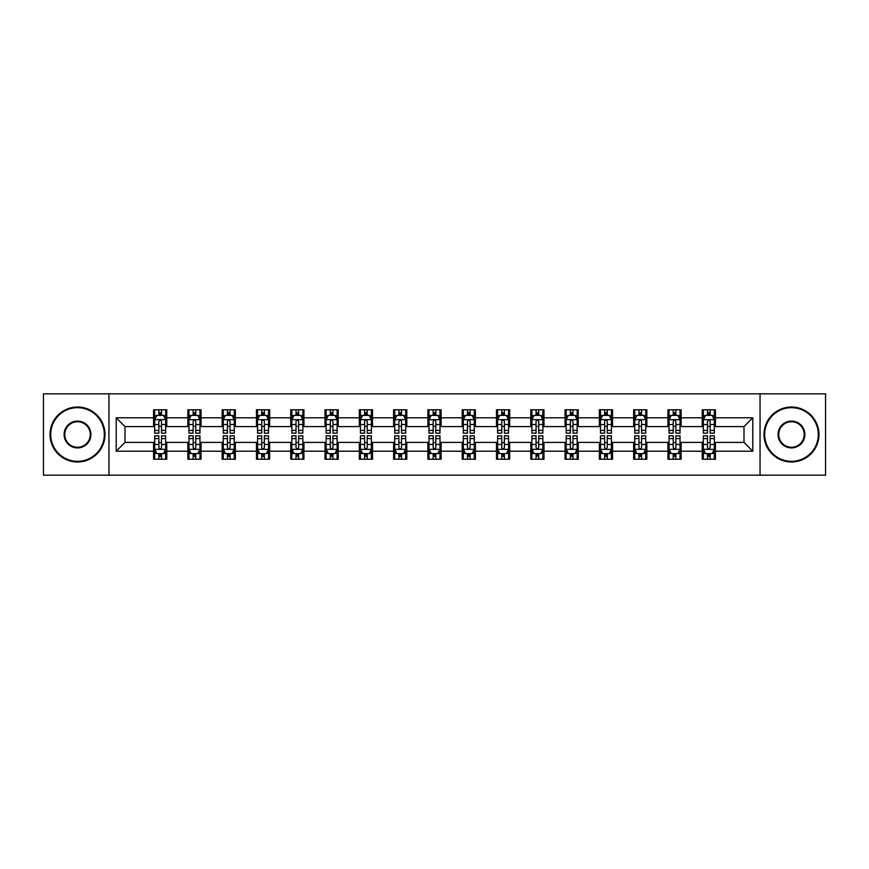 <?xml version="1.0" encoding="UTF-8"?>
<svg xmlns="http://www.w3.org/2000/svg" width="869" height="869" viewBox="0 0 869 869"><rect width="100%" height="100%" fill="white"/><g stroke="black" fill="none" stroke-linecap="round" stroke-linejoin="round"><path stroke-width="1.3" d="M760.049 475.169L825.55 475.169L825.55 393.831L760.049 393.831L760.049 475.169L108.951 475.169L108.951 393.831L43.45 393.831L43.45 475.169L108.951 475.169M760.049 393.831L108.951 393.831M715.426 417.793L715.426 409.766L702.239 409.766L702.239 417.793L681.133 417.793L681.133 409.766L667.946 409.766L667.946 417.793L646.84 417.793L646.84 409.766L633.653 409.766L633.653 417.793L612.547 417.793L612.547 409.766L599.36 409.766L599.36 417.793L578.254 417.793L578.254 409.766L565.067 409.766L565.067 417.793L543.972 417.793L543.972 409.766L530.774 409.766L530.774 417.793L509.679 417.793L509.679 409.766L496.492 409.766L496.492 417.793L475.386 417.793L475.386 409.766L462.199 409.766L462.199 417.793L441.094 417.793L441.094 409.766L427.906 409.766L427.906 417.793L406.801 417.793L406.801 409.766L393.614 409.766L393.614 417.793L372.508 417.793L372.508 409.766L359.321 409.766L359.321 417.793L338.226 417.793L338.226 409.766L325.028 409.766L325.028 417.793L303.933 417.793L303.933 409.766L290.746 409.766L290.746 417.793L269.64 417.793L269.64 409.766L256.453 409.766L256.453 417.793L235.347 417.793L235.347 409.766L222.16 409.766L222.16 417.793L201.054 417.793L201.054 409.766L187.867 409.766L187.867 417.793L166.761 417.793L166.761 409.766L153.574 409.766L153.574 417.793L116.207 417.793L116.207 451.207L125.006 442.408L153.574 442.408L153.574 459.234L166.761 459.234L166.761 442.408L187.867 442.408L187.867 459.234L201.054 459.234L201.054 442.408L222.16 442.408L222.16 459.234L235.347 459.234L235.347 442.408L256.453 442.408L256.453 459.234L269.64 459.234L269.64 442.408L290.746 442.408L290.746 459.234L303.933 459.234L303.933 442.408L325.028 442.408L325.028 459.234L338.226 459.234L338.226 442.408L359.321 442.408L359.321 459.234L372.508 459.234L372.508 442.408L393.614 442.408L393.614 459.234L406.801 459.234L406.801 442.408L427.906 442.408L427.906 459.234L441.094 459.234L441.094 442.408L462.199 442.408L462.199 459.234L475.386 459.234L475.386 442.408L496.492 442.408L496.492 459.234L509.679 459.234L509.679 442.408L530.774 442.408L530.774 459.234L543.972 459.234L543.972 442.408L565.067 442.408L565.067 459.234L578.254 459.234L578.254 442.408L599.36 442.408L599.36 459.234L612.547 459.234L612.547 442.408L633.653 442.408L633.653 459.234L646.84 459.234L646.84 442.408L667.946 442.408L667.946 459.234L681.133 459.234L681.133 442.408L702.239 442.408L702.239 459.234L715.426 459.234L715.426 442.408L743.994 442.408L743.994 426.592L715.426 426.592L715.426 417.793L752.793 417.793L752.793 451.207L715.426 451.207M702.239 451.207L681.133 451.207M667.946 451.207L646.84 451.207M633.653 451.207L612.547 451.207M599.36 451.207L578.254 451.207M565.067 451.207L543.972 451.207M530.774 451.207L509.679 451.207M496.492 451.207L475.386 451.207M462.199 451.207L441.094 451.207M427.906 451.207L406.801 451.207M393.614 451.207L372.508 451.207M359.321 451.207L338.226 451.207M325.028 451.207L303.933 451.207M290.746 451.207L269.64 451.207M256.453 451.207L235.347 451.207M222.16 451.207L201.054 451.207M187.867 451.207L166.761 451.207M153.574 451.207L116.207 451.207M702.239 417.793L702.239 426.592L681.133 426.592L681.133 417.793M667.946 417.793L667.946 426.592L646.84 426.592L646.84 417.793M633.653 417.793L633.653 426.592L612.547 426.592L612.547 417.793M599.36 417.793L599.36 426.592L578.254 426.592L578.254 417.793M565.067 417.793L565.067 426.592L543.972 426.592L543.972 417.793M530.774 417.793L530.774 426.592L509.679 426.592L509.679 417.793M496.492 417.793L496.492 426.592L475.386 426.592L475.386 417.793M462.199 417.793L462.199 426.592L441.094 426.592L441.094 417.793M427.906 417.793L427.906 426.592L406.801 426.592L406.801 417.793M393.614 417.793L393.614 426.592L372.508 426.592L372.508 417.793M359.321 417.793L359.321 426.592L338.226 426.592L338.226 417.793M325.028 417.793L325.028 426.592L303.933 426.592L303.933 417.793M290.746 417.793L290.746 426.592L269.64 426.592L269.64 417.793M256.453 417.793L256.453 426.592L235.347 426.592L235.347 417.793M222.16 417.793L222.16 426.592L201.054 426.592L201.054 417.793M187.867 417.793L187.867 426.592L166.761 426.592L166.761 417.793M153.574 417.793L153.574 426.592L125.006 426.592L116.207 417.793M125.006 426.592L125.006 442.408M752.793 451.207L743.994 442.408M743.994 426.592L752.793 417.793M153.574 415.263L154.671 415.263M158.853 415.263L161.493 415.263M165.664 415.263L166.761 415.263M153.574 426.364L154.671 426.364M158.853 426.364L161.493 426.364M165.664 426.364L166.761 426.364M153.574 442.636L154.671 442.636M158.853 442.636L161.493 442.636M165.664 442.636L166.761 442.636M153.574 453.737L154.671 453.737M158.853 453.737L161.493 453.737M165.664 453.737L166.761 453.737M187.867 442.636L188.964 442.636M193.146 442.636L195.786 442.636M199.957 442.636L201.054 442.636M187.867 453.737L188.964 453.737M193.146 453.737L195.786 453.737M199.957 453.737L201.054 453.737M187.867 415.263L188.964 415.263M193.146 415.263L195.786 415.263M199.957 415.263L201.054 415.263M187.867 426.364L188.964 426.364M193.146 426.364L195.786 426.364M199.957 426.364L201.054 426.364M222.16 442.636L223.257 442.636M227.439 442.636L230.068 442.636M234.25 442.636L235.347 442.636M222.16 453.737L223.257 453.737M227.439 453.737L230.068 453.737M234.25 453.737L235.347 453.737M222.16 415.263L223.257 415.263M227.439 415.263L230.068 415.263M234.25 415.263L235.347 415.263M222.16 426.364L223.257 426.364M227.439 426.364L230.068 426.364M234.25 426.364L235.347 426.364M256.453 442.636L257.55 442.636M261.721 442.636L264.361 442.636M268.543 442.636L269.64 442.636M256.453 453.737L257.55 453.737M261.721 453.737L264.361 453.737M268.543 453.737L269.64 453.737M256.453 415.263L257.55 415.263M261.721 415.263L264.361 415.263M268.543 415.263L269.64 415.263M256.453 426.364L257.55 426.364M261.721 426.364L264.361 426.364M268.543 426.364L269.64 426.364M290.746 442.636L291.843 442.636M296.014 442.636L298.654 442.636M302.836 442.636L303.933 442.636M290.746 453.737L291.843 453.737M296.014 453.737L298.654 453.737M302.836 453.737L303.933 453.737M290.746 415.263L291.843 415.263M296.014 415.263L298.654 415.263M302.836 415.263L303.933 415.263M290.746 426.364L291.843 426.364M296.014 426.364L298.654 426.364M302.836 426.364L303.933 426.364M325.028 442.636L326.136 442.636M330.307 442.636L332.946 442.636M337.118 442.636L338.226 442.636M325.028 453.737L326.136 453.737M330.307 453.737L332.946 453.737M337.118 453.737L338.226 453.737M325.028 415.263L326.136 415.263M330.307 415.263L332.946 415.263M337.118 415.263L338.226 415.263M325.028 426.364L326.136 426.364M330.307 426.364L332.946 426.364M337.118 426.364L338.226 426.364M359.321 442.636L360.418 442.636M364.6 442.636L367.239 442.636M371.411 442.636L372.508 442.636M359.321 453.737L360.418 453.737M364.6 453.737L367.239 453.737M371.411 453.737L372.508 453.737M359.321 415.263L360.418 415.263M364.6 415.263L367.239 415.263M371.411 415.263L372.508 415.263M359.321 426.364L360.418 426.364M364.6 426.364L367.239 426.364M371.411 426.364L372.508 426.364M393.614 442.636L394.711 442.636M398.893 442.636L401.532 442.636M405.704 442.636L406.801 442.636M393.614 453.737L394.711 453.737M398.893 453.737L401.532 453.737M405.704 453.737L406.801 453.737M393.614 415.263L394.711 415.263M398.893 415.263L401.532 415.263M405.704 415.263L406.801 415.263M393.614 426.364L394.711 426.364M398.893 426.364L401.532 426.364M405.704 426.364L406.801 426.364M427.906 442.636L429.004 442.636M433.186 442.636L435.814 442.636M439.996 442.636L441.094 442.636M427.906 453.737L429.004 453.737M433.186 453.737L435.814 453.737M439.996 453.737L441.094 453.737M427.906 415.263L429.004 415.263M433.186 415.263L435.814 415.263M439.996 415.263L441.094 415.263M427.906 426.364L429.004 426.364M433.186 426.364L435.814 426.364M439.996 426.364L441.094 426.364M462.199 442.636L463.296 442.636M467.468 442.636L470.107 442.636M474.289 442.636L475.386 442.636M462.199 453.737L463.296 453.737M467.468 453.737L470.107 453.737M474.289 453.737L475.386 453.737M462.199 415.263L463.296 415.263M467.468 415.263L470.107 415.263M474.289 415.263L475.386 415.263M462.199 426.364L463.296 426.364M467.468 426.364L470.107 426.364M474.289 426.364L475.386 426.364M496.492 442.636L497.589 442.636M501.761 442.636L504.4 442.636M508.582 442.636L509.679 442.636M496.492 453.737L497.589 453.737M501.761 453.737L504.4 453.737M508.582 453.737L509.679 453.737M496.492 415.263L497.589 415.263M501.761 415.263L504.4 415.263M508.582 415.263L509.679 415.263M496.492 426.364L497.589 426.364M501.761 426.364L504.4 426.364M508.582 426.364L509.679 426.364M530.774 442.636L531.882 442.636M536.054 442.636L538.693 442.636M542.864 442.636L543.972 442.636M530.774 453.737L531.882 453.737M536.054 453.737L538.693 453.737M542.864 453.737L543.972 453.737M530.774 415.263L531.882 415.263M536.054 415.263L538.693 415.263M542.864 415.263L543.972 415.263M530.774 426.364L531.882 426.364M536.054 426.364L538.693 426.364M542.864 426.364L543.972 426.364M565.067 442.636L566.164 442.636M570.346 442.636L572.986 442.636M577.157 442.636L578.254 442.636M565.067 453.737L566.164 453.737M570.346 453.737L572.986 453.737M577.157 453.737L578.254 453.737M565.067 415.263L566.164 415.263M570.346 415.263L572.986 415.263M577.157 415.263L578.254 415.263M565.067 426.364L566.164 426.364M570.346 426.364L572.986 426.364M577.157 426.364L578.254 426.364M599.36 442.636L600.457 442.636M604.639 442.636L607.279 442.636M611.45 442.636L612.547 442.636M599.36 453.737L600.457 453.737M604.639 453.737L607.279 453.737M611.45 453.737L612.547 453.737M599.36 415.263L600.457 415.263M604.639 415.263L607.279 415.263M611.45 415.263L612.547 415.263M599.36 426.364L600.457 426.364M604.639 426.364L607.279 426.364M611.45 426.364L612.547 426.364M633.653 442.636L634.75 442.636M638.932 442.636L641.561 442.636M645.743 442.636L646.84 442.636M633.653 453.737L634.75 453.737M638.932 453.737L641.561 453.737M645.743 453.737L646.84 453.737M633.653 415.263L634.75 415.263M638.932 415.263L641.561 415.263M645.743 415.263L646.84 415.263M633.653 426.364L634.75 426.364M638.932 426.364L641.561 426.364M645.743 426.364L646.84 426.364M667.946 442.636L669.043 442.636M673.214 442.636L675.854 442.636M680.036 442.636L681.133 442.636M667.946 453.737L669.043 453.737M673.214 453.737L675.854 453.737M680.036 453.737L681.133 453.737M667.946 415.263L669.043 415.263M673.214 415.263L675.854 415.263M680.036 415.263L681.133 415.263M667.946 426.364L669.043 426.364M673.214 426.364L675.854 426.364M680.036 426.364L681.133 426.364M702.239 442.636L703.336 442.636M707.507 442.636L710.147 442.636M714.329 442.636L715.426 442.636M702.239 453.737L703.336 453.737M707.507 453.737L710.147 453.737M714.329 453.737L715.426 453.737M702.239 415.263L703.336 415.263M707.507 415.263L710.147 415.263M714.329 415.263L715.426 415.263M702.239 426.364L703.336 426.364M707.507 426.364L710.147 426.364M714.329 426.364L715.426 426.364M161.493 412.634L158.853 412.634M165.664 430.427L161.493 430.427L161.493 433.186L165.664 433.186L165.664 419.77L163.47 415.371L156.876 415.371L154.671 419.77L154.671 433.186L158.853 433.186L158.853 430.427L154.671 430.427M154.671 419.77L154.671 409.766M165.664 419.77L165.664 409.766M158.853 415.371L158.853 409.766M161.493 409.766L161.493 415.371M161.493 430.427L161.493 421.422C160.613 419.727 159.733 419.727 158.853 421.422L158.853 430.427M158.853 456.366L161.493 456.366M154.671 438.573L158.853 438.573L158.853 435.814L154.671 435.814L154.671 449.23L156.876 453.629L163.47 453.629L165.664 449.23L165.664 435.814L161.493 435.814L161.493 438.573L165.664 438.573M165.664 449.23L165.664 459.234M154.671 449.23L154.671 459.234M161.493 453.629L161.493 459.234M158.853 459.234L158.853 453.629M158.853 438.573L158.853 447.578C159.733 449.273 160.613 449.273 161.493 447.578L161.493 438.573M77.526 407.68A26.82 26.82 0 0 0 50.706 434.5A26.82 26.82 0 0 0 77.526 461.32A26.82 26.82 0 0 0 104.334 434.5A26.82 26.82 0 0 0 77.526 407.68M77.526 461.982A27.482 27.482 0 0 1 50.044 434.5A27.482 27.482 0 0 1 77.526 407.018A27.482 27.482 0 0 1 104.997 434.5A27.482 27.482 0 0 1 77.526 461.982M77.526 421.096A13.404 13.404 0 0 1 90.93 434.5A13.404 13.404 0 0 1 77.526 447.904A13.404 13.404 0 0 1 64.11 434.5A13.404 13.404 0 0 1 77.526 421.096M77.526 447.253A12.753 12.753 0 0 0 90.267 434.5A12.753 12.753 0 0 0 77.526 421.747A12.753 12.753 0 0 0 64.773 434.5A12.753 12.753 0 0 0 77.526 447.253M791.474 407.68A26.82 26.82 0 0 0 764.666 434.5A26.82 26.82 0 0 0 791.474 461.32A26.82 26.82 0 0 0 818.294 434.5A26.82 26.82 0 0 0 791.474 407.68M791.474 461.982A27.482 27.482 0 0 1 764.003 434.5A27.482 27.482 0 0 1 791.474 407.018A27.482 27.482 0 0 1 818.956 434.5A27.482 27.482 0 0 1 791.474 461.982M791.474 421.096A13.404 13.404 0 0 1 804.89 434.5A13.404 13.404 0 0 1 791.474 447.904A13.404 13.404 0 0 1 778.07 434.5A13.404 13.404 0 0 1 791.474 421.096M791.474 447.253A12.753 12.753 0 0 0 804.227 434.5A12.753 12.753 0 0 0 791.474 421.747A12.753 12.753 0 0 0 778.733 434.5A12.753 12.753 0 0 0 791.474 447.253M195.786 412.634L193.146 412.634M199.957 430.427L195.786 430.427L195.786 433.186L199.957 433.186L199.957 419.77L197.763 415.371L191.169 415.371L188.964 419.77L188.964 433.186L193.146 433.186L193.146 430.427L188.964 430.427M188.964 419.77L188.964 409.766M199.957 419.77L199.957 409.766M193.146 415.371L193.146 409.766M195.786 409.766L195.786 415.371M195.786 430.427L195.786 421.422C194.906 419.727 194.026 419.727 193.146 421.422L193.146 430.427M230.068 412.634L227.439 412.634M234.25 430.427L230.068 430.427L230.068 433.186L234.25 433.186L234.25 419.77L232.056 415.371L225.451 415.371L223.257 419.77L223.257 433.186L227.439 433.186L227.439 430.427L223.257 430.427M223.257 419.77L223.257 409.766M234.25 419.77L234.25 409.766M227.439 415.371L227.439 409.766M230.068 409.766L230.068 415.371M230.068 430.427L230.068 421.422C229.199 419.727 228.319 419.727 227.439 421.422L227.439 430.427M193.146 456.366L195.786 456.366M188.964 438.573L193.146 438.573L193.146 435.814L188.964 435.814L188.964 449.23L191.169 453.629L197.763 453.629L199.957 449.23L199.957 435.814L195.786 435.814L195.786 438.573L199.957 438.573M199.957 449.23L199.957 459.234M188.964 449.23L188.964 459.234M195.786 453.629L195.786 459.234M193.146 459.234L193.146 453.629M193.146 438.573L193.146 447.578C194.026 449.273 194.906 449.273 195.786 447.578L195.786 438.573M227.439 456.366L230.068 456.366M223.257 438.573L227.439 438.573L227.439 435.814L223.257 435.814L223.257 449.23L225.451 453.629L232.056 453.629L234.25 449.23L234.25 435.814L230.068 435.814L230.068 438.573L234.25 438.573M234.25 449.23L234.25 459.234M223.257 449.23L223.257 459.234M230.068 453.629L230.068 459.234M227.439 459.234L227.439 453.629M227.439 438.573L227.439 447.578C228.308 449.273 229.188 449.273 230.068 447.578L230.068 438.573M264.361 412.634L261.721 412.634M268.543 430.427L264.361 430.427L264.361 433.186L268.543 433.186L268.543 419.77L266.338 415.371L259.744 415.371L257.55 419.77L257.55 433.186L261.721 433.186L261.721 430.427L257.55 430.427M257.55 419.77L257.55 409.766M268.543 419.77L268.543 409.766M261.721 415.371L261.721 409.766M264.361 409.766L264.361 415.371M264.361 430.427L264.361 421.422C263.481 419.727 262.601 419.727 261.721 421.422L261.721 430.427M298.654 412.634L296.014 412.634M302.836 430.427L298.654 430.427L298.654 433.186L302.836 433.186L302.836 419.77L300.631 415.371L294.037 415.371L291.843 419.77L291.843 433.186L296.014 433.186L296.014 430.427L291.843 430.427M291.843 419.77L291.843 409.766M302.836 419.77L302.836 409.766M296.014 415.371L296.014 409.766M298.654 409.766L298.654 415.371M298.654 430.427L298.654 421.422C297.774 419.727 296.894 419.727 296.014 421.422L296.014 430.427M332.946 412.634L330.307 412.634M337.118 430.427L332.946 430.427L332.946 433.186L337.118 433.186L337.118 419.77L334.923 415.371L328.33 415.371L326.136 419.77L326.136 433.186L330.307 433.186L330.307 430.427L326.136 430.427M326.136 419.77L326.136 409.766M337.118 419.77L337.118 409.766M330.307 415.371L330.307 409.766M332.946 409.766L332.946 415.371M332.946 430.427L332.946 421.422C332.067 419.727 331.187 419.727 330.307 421.422L330.307 430.427M261.721 456.366L264.361 456.366M257.55 438.573L261.721 438.573L261.721 435.814L257.55 435.814L257.55 449.23L259.744 453.629L266.338 453.629L268.543 449.23L268.543 435.814L264.361 435.814L264.361 438.573L268.543 438.573M268.543 449.23L268.543 459.234M257.55 449.23L257.55 459.234M264.361 453.629L264.361 459.234M261.721 459.234L261.721 453.629M261.721 438.573L261.721 447.578C262.601 449.273 263.481 449.273 264.361 447.578L264.361 438.573M296.014 456.366L298.654 456.366M291.843 438.573L296.014 438.573L296.014 435.814L291.843 435.814L291.843 449.23L294.037 453.629L300.631 453.629L302.836 449.23L302.836 435.814L298.654 435.814L298.654 438.573L302.836 438.573M302.836 449.23L302.836 459.234M291.843 449.23L291.843 459.234M298.654 453.629L298.654 459.234M296.014 459.234L296.014 453.629M296.014 438.573L296.014 447.578C296.894 449.273 297.774 449.273 298.654 447.578L298.654 438.573M330.307 456.366L332.946 456.366M326.136 438.573L330.307 438.573L330.307 435.814L326.136 435.814L326.136 449.23L328.33 453.629L334.923 453.629L337.118 449.23L337.118 435.814L332.946 435.814L332.946 438.573L337.118 438.573M337.118 449.23L337.118 459.234M326.136 449.23L326.136 459.234M332.946 453.629L332.946 459.234M330.307 459.234L330.307 453.629M330.307 438.573L330.307 447.578C331.187 449.273 332.067 449.273 332.946 447.578L332.946 438.573M367.239 412.634L364.6 412.634M371.411 430.427L367.239 430.427L367.239 433.186L371.411 433.186L371.411 419.77L369.216 415.371L362.623 415.371L360.418 419.77L360.418 433.186L364.6 433.186L364.6 430.427L360.418 430.427M360.418 419.77L360.418 409.766M371.411 419.77L371.411 409.766M364.6 415.371L364.6 409.766M367.239 409.766L367.239 415.371M367.239 430.427L367.239 421.422C366.36 419.727 365.48 419.727 364.6 421.422L364.6 430.427M364.6 456.366L367.239 456.366M360.418 438.573L364.6 438.573L364.6 435.814L360.418 435.814L360.418 449.23L362.623 453.629L369.216 453.629L371.411 449.23L371.411 435.814L367.239 435.814L367.239 438.573L371.411 438.573M371.411 449.23L371.411 459.234M360.418 449.23L360.418 459.234M367.239 453.629L367.239 459.234M364.6 459.234L364.6 453.629M364.6 438.573L364.6 447.578C365.48 449.273 366.36 449.273 367.239 447.578L367.239 438.573M401.532 412.634L398.893 412.634M405.704 430.427L401.532 430.427L401.532 433.186L405.704 433.186L405.704 419.77L403.509 415.371L396.916 415.371L394.711 419.77L394.711 433.186L398.893 433.186L398.893 430.427L394.711 430.427M394.711 419.77L394.711 409.766M405.704 419.77L405.704 409.766M398.893 415.371L398.893 409.766M401.532 409.766L401.532 415.371M401.532 430.427L401.532 421.422C400.652 419.727 399.773 419.727 398.893 421.422L398.893 430.427M398.893 456.366L401.532 456.366M394.711 438.573L398.893 438.573L398.893 435.814L394.711 435.814L394.711 449.23L396.916 453.629L403.509 453.629L405.704 449.23L405.704 435.814L401.532 435.814L401.532 438.573L405.704 438.573M405.704 449.23L405.704 459.234M394.711 449.23L394.711 459.234M401.532 453.629L401.532 459.234M398.893 459.234L398.893 453.629M398.893 438.573L398.893 447.578C399.773 449.273 400.652 449.273 401.532 447.578L401.532 438.573M435.814 412.634L433.186 412.634M439.996 430.427L435.814 430.427L435.814 433.186L439.996 433.186L439.996 419.77L437.802 415.371L431.198 415.371L429.004 419.77L429.004 433.186L433.186 433.186L433.186 430.427L429.004 430.427M429.004 419.77L429.004 409.766M439.996 419.77L439.996 409.766M433.186 415.371L433.186 409.766M435.814 409.766L435.814 415.371M435.814 430.427L435.814 421.422C434.945 419.727 434.065 419.727 433.186 421.422L433.186 430.427M433.186 456.366L435.814 456.366M429.004 438.573L433.186 438.573L433.186 435.814L429.004 435.814L429.004 449.23L431.198 453.629L437.802 453.629L439.996 449.23L439.996 435.814L435.814 435.814L435.814 438.573L439.996 438.573M439.996 449.23L439.996 459.234M429.004 449.23L429.004 459.234M435.814 453.629L435.814 459.234M433.186 459.234L433.186 453.629M433.186 438.573L433.186 447.578C434.055 449.273 434.934 449.273 435.814 447.578L435.814 438.573M470.107 412.634L467.468 412.634M474.289 430.427L470.107 430.427L470.107 433.186L474.289 433.186L474.289 419.77L472.084 415.371L465.491 415.371L463.296 419.77L463.296 433.186L467.468 433.186L467.468 430.427L463.296 430.427M463.296 419.77L463.296 409.766M474.289 419.77L474.289 409.766M467.468 415.371L467.468 409.766M470.107 409.766L470.107 415.371M470.107 430.427L470.107 421.422C469.227 419.727 468.348 419.727 467.468 421.422L467.468 430.427M467.468 456.366L470.107 456.366M463.296 438.573L467.468 438.573L467.468 435.814L463.296 435.814L463.296 449.23L465.491 453.629L472.084 453.629L474.289 449.23L474.289 435.814L470.107 435.814L470.107 438.573L474.289 438.573M474.289 449.23L474.289 459.234M463.296 449.23L463.296 459.234M470.107 453.629L470.107 459.234M467.468 459.234L467.468 453.629M467.468 438.573L467.468 447.578C468.348 449.273 469.227 449.273 470.107 447.578L470.107 438.573M504.4 412.634L501.761 412.634M508.582 430.427L504.4 430.427L504.4 433.186L508.582 433.186L508.582 419.77L506.377 415.371L499.784 415.371L497.589 419.77L497.589 433.186L501.761 433.186L501.761 430.427L497.589 430.427M497.589 419.77L497.589 409.766M508.582 419.77L508.582 409.766M501.761 415.371L501.761 409.766M504.4 409.766L504.4 415.371M504.4 430.427L504.4 421.422C503.52 419.727 502.64 419.727 501.761 421.422L501.761 430.427M501.761 456.366L504.4 456.366M497.589 438.573L501.761 438.573L501.761 435.814L497.589 435.814L497.589 449.23L499.784 453.629L506.377 453.629L508.582 449.23L508.582 435.814L504.4 435.814L504.4 438.573L508.582 438.573M508.582 449.23L508.582 459.234M497.589 449.23L497.589 459.234M504.4 453.629L504.4 459.234M501.761 459.234L501.761 453.629M501.761 438.573L501.761 447.578C502.64 449.273 503.52 449.273 504.4 447.578L504.4 438.573M538.693 412.634L536.054 412.634M542.864 430.427L538.693 430.427L538.693 433.186L542.864 433.186L542.864 419.77L540.67 415.371L534.077 415.371L531.882 419.77L531.882 433.186L536.054 433.186L536.054 430.427L531.882 430.427M531.882 419.77L531.882 409.766M542.864 419.77L542.864 409.766M536.054 415.371L536.054 409.766M538.693 409.766L538.693 415.371M538.693 430.427L538.693 421.422C537.813 419.727 536.933 419.727 536.054 421.422L536.054 430.427M536.054 456.366L538.693 456.366M531.882 438.573L536.054 438.573L536.054 435.814L531.882 435.814L531.882 449.23L534.077 453.629L540.67 453.629L542.864 449.23L542.864 435.814L538.693 435.814L538.693 438.573L542.864 438.573M542.864 449.23L542.864 459.234M531.882 449.23L531.882 459.234M538.693 453.629L538.693 459.234M536.054 459.234L536.054 453.629M536.054 438.573L536.054 447.578C536.933 449.273 537.813 449.273 538.693 447.578L538.693 438.573M572.986 412.634L570.346 412.634M577.157 430.427L572.986 430.427L572.986 433.186L577.157 433.186L577.157 419.77L574.963 415.371L568.369 415.371L566.164 419.77L566.164 433.186L570.346 433.186L570.346 430.427L566.164 430.427M566.164 419.77L566.164 409.766M577.157 419.77L577.157 409.766M570.346 415.371L570.346 409.766M572.986 409.766L572.986 415.371M572.986 430.427L572.986 421.422C572.106 419.727 571.226 419.727 570.346 421.422L570.346 430.427M570.346 456.366L572.986 456.366M566.164 438.573L570.346 438.573L570.346 435.814L566.164 435.814L566.164 449.23L568.369 453.629L574.963 453.629L577.157 449.23L577.157 435.814L572.986 435.814L572.986 438.573L577.157 438.573M577.157 449.23L577.157 459.234M566.164 449.23L566.164 459.234M572.986 453.629L572.986 459.234M570.346 459.234L570.346 453.629M570.346 438.573L570.346 447.578C571.226 449.273 572.106 449.273 572.986 447.578L572.986 438.573M607.279 412.634L604.639 412.634M611.45 430.427L607.279 430.427L607.279 433.186L611.45 433.186L611.45 419.77L609.256 415.371L602.662 415.371L600.457 419.77L600.457 433.186L604.639 433.186L604.639 430.427L600.457 430.427M600.457 419.77L600.457 409.766M611.45 419.77L611.45 409.766M604.639 415.371L604.639 409.766M607.279 409.766L607.279 415.371M607.279 430.427L607.279 421.422C606.399 419.727 605.519 419.727 604.639 421.422L604.639 430.427M604.639 456.366L607.279 456.366M600.457 438.573L604.639 438.573L604.639 435.814L600.457 435.814L600.457 449.23L602.662 453.629L609.256 453.629L611.45 449.23L611.45 435.814L607.279 435.814L607.279 438.573L611.45 438.573M611.45 449.23L611.45 459.234M600.457 449.23L600.457 459.234M607.279 453.629L607.279 459.234M604.639 459.234L604.639 453.629M604.639 438.573L604.639 447.578C605.519 449.273 606.399 449.273 607.279 447.578L607.279 438.573M641.561 412.634L638.932 412.634M645.743 430.427L641.561 430.427L641.561 433.186L645.743 433.186L645.743 419.77L643.549 415.371L636.944 415.371L634.75 419.77L634.75 433.186L638.932 433.186L638.932 430.427L634.75 430.427M634.75 419.77L634.75 409.766M645.743 419.77L645.743 409.766M638.932 415.371L638.932 409.766M641.561 409.766L641.561 415.371M641.561 430.427L641.561 421.422C640.692 419.727 639.812 419.727 638.932 421.422L638.932 430.427M638.932 456.366L641.561 456.366M634.75 438.573L638.932 438.573L638.932 435.814L634.75 435.814L634.75 449.23L636.944 453.629L643.549 453.629L645.743 449.23L645.743 435.814L641.561 435.814L641.561 438.573L645.743 438.573M645.743 449.23L645.743 459.234M634.75 449.23L634.75 459.234M641.561 453.629L641.561 459.234M638.932 459.234L638.932 453.629M638.932 438.573L638.932 447.578C639.801 449.273 640.681 449.273 641.561 447.578L641.561 438.573M675.854 412.634L673.214 412.634M680.036 430.427L675.854 430.427L675.854 433.186L680.036 433.186L680.036 419.77L677.831 415.371L671.237 415.371L669.043 419.77L669.043 433.186L673.214 433.186L673.214 430.427L669.043 430.427M669.043 419.77L669.043 409.766M680.036 419.77L680.036 409.766M673.214 415.371L673.214 409.766M675.854 409.766L675.854 415.371M675.854 430.427L675.854 421.422C674.974 419.727 674.094 419.727 673.214 421.422L673.214 430.427M673.214 456.366L675.854 456.366M669.043 438.573L673.214 438.573L673.214 435.814L669.043 435.814L669.043 449.23L671.237 453.629L677.831 453.629L680.036 449.23L680.036 435.814L675.854 435.814L675.854 438.573L680.036 438.573M680.036 449.23L680.036 459.234M669.043 449.23L669.043 459.234M675.854 453.629L675.854 459.234M673.214 459.234L673.214 453.629M673.214 438.573L673.214 447.578C674.094 449.273 674.974 449.273 675.854 447.578L675.854 438.573M710.147 412.634L707.507 412.634M714.329 430.427L710.147 430.427L710.147 433.186L714.329 433.186L714.329 419.77L712.124 415.371L705.53 415.371L703.336 419.77L703.336 433.186L707.507 433.186L707.507 430.427L703.336 430.427M703.336 419.77L703.336 409.766M714.329 419.77L714.329 409.766M707.507 415.371L707.507 409.766M710.147 409.766L710.147 415.371M710.147 430.427L710.147 421.422C709.267 419.727 708.387 419.727 707.507 421.422L707.507 430.427M707.507 456.366L710.147 456.366M703.336 438.573L707.507 438.573L707.507 435.814L703.336 435.814L703.336 449.23L705.53 453.629L712.124 453.629L714.329 449.23L714.329 435.814L710.147 435.814L710.147 438.573L714.329 438.573M714.329 449.23L714.329 459.234M703.336 449.23L703.336 459.234M710.147 453.629L710.147 459.234M707.507 459.234L707.507 453.629M707.507 438.573L707.507 447.578C708.387 449.273 709.267 449.273 710.147 447.578L710.147 438.573M165.61 419.662L154.736 419.662M154.671 415.643L156.746 415.643M163.6 415.643L165.664 415.643M158.853 424.528L154.671 424.528M165.664 424.528L161.493 424.528M161.493 414.024L158.853 414.024M154.736 449.338L165.61 449.338M165.664 453.357L163.6 453.357M156.746 453.357L154.671 453.357M161.493 444.472L165.664 444.472M154.671 444.472L158.853 444.472M158.853 454.976L161.493 454.976M199.903 419.662L189.018 419.662M188.964 415.643L191.039 415.643M197.893 415.643L199.957 415.643M193.146 424.528L188.964 424.528M199.957 424.528L195.786 424.528M195.786 414.024L193.146 414.024M234.195 419.662L223.311 419.662M223.257 415.643L225.321 415.643M232.186 415.643L234.25 415.643M227.439 424.528L223.257 424.528M234.25 424.528L230.068 424.528M230.068 414.024L227.439 414.024M189.018 449.338L199.903 449.338M199.957 453.357L197.893 453.357M191.039 453.357L188.964 453.357M195.786 444.472L199.957 444.472M188.964 444.472L193.146 444.472M193.146 454.976L195.786 454.976M223.311 449.338L234.195 449.338M234.25 453.357L232.186 453.357M225.321 453.357L223.257 453.357M230.068 444.472L234.25 444.472M223.257 444.472L227.439 444.472M227.439 454.976L230.068 454.976M268.488 419.662L257.604 419.662M257.55 415.643L259.614 415.643M266.479 415.643L268.543 415.643M261.721 424.528L257.55 424.528M268.543 424.528L264.361 424.528M264.361 414.024L261.721 414.024M302.781 419.662L291.897 419.662M291.843 415.643L293.907 415.643M300.761 415.643L302.836 415.643M296.014 424.528L291.843 424.528M302.836 424.528L298.654 424.528M298.654 414.024L296.014 414.024M337.063 419.662L326.19 419.662M326.136 415.643L328.2 415.643M335.054 415.643L337.118 415.643M330.307 424.528L326.136 424.528M337.118 424.528L332.946 424.528M332.946 414.024L330.307 414.024M257.604 449.338L268.488 449.338M268.543 453.357L266.479 453.357M259.614 453.357L257.55 453.357M264.361 444.472L268.543 444.472M257.55 444.472L261.721 444.472M261.721 454.976L264.361 454.976M291.897 449.338L302.781 449.338M302.836 453.357L300.761 453.357M293.907 453.357L291.843 453.357M298.654 444.472L302.836 444.472M291.843 444.472L296.014 444.472M296.014 454.976L298.654 454.976M326.19 449.338L337.063 449.338M337.118 453.357L335.054 453.357M328.2 453.357L326.136 453.357M332.946 444.472L337.118 444.472M326.136 444.472L330.307 444.472M330.307 454.976L332.946 454.976M371.356 419.662L360.472 419.662M360.418 415.643L362.492 415.643M369.347 415.643L371.411 415.643M364.6 424.528L360.418 424.528M371.411 424.528L367.239 424.528M367.239 414.024L364.6 414.024M360.472 449.338L371.356 449.338M371.411 453.357L369.347 453.357M362.492 453.357L360.418 453.357M367.239 444.472L371.411 444.472M360.418 444.472L364.6 444.472M364.6 454.976L367.239 454.976M405.649 419.662L394.765 419.662M394.711 415.643L396.775 415.643M403.64 415.643L405.704 415.643M398.893 424.528L394.711 424.528M405.704 424.528L401.532 424.528M401.532 414.024L398.893 414.024M394.765 449.338L405.649 449.338M405.704 453.357L403.64 453.357M396.775 453.357L394.711 453.357M401.532 444.472L405.704 444.472M394.711 444.472L398.893 444.472M398.893 454.976L401.532 454.976M439.942 419.662L429.058 419.662M429.004 415.643L431.067 415.643M437.933 415.643L439.996 415.643M433.186 424.528L429.004 424.528M439.996 424.528L435.814 424.528M435.814 414.024L433.186 414.024M429.058 449.338L439.942 449.338M439.996 453.357L437.933 453.357M431.067 453.357L429.004 453.357M435.814 444.472L439.996 444.472M429.004 444.472L433.186 444.472M433.186 454.976L435.814 454.976M474.235 419.662L463.351 419.662M463.296 415.643L465.36 415.643M472.225 415.643L474.289 415.643M467.468 424.528L463.296 424.528M474.289 424.528L470.107 424.528M470.107 414.024L467.468 414.024M463.351 449.338L474.235 449.338M474.289 453.357L472.225 453.357M465.36 453.357L463.296 453.357M470.107 444.472L474.289 444.472M463.296 444.472L467.468 444.472M467.468 454.976L470.107 454.976M508.528 419.662L497.644 419.662M497.589 415.643L499.653 415.643M506.508 415.643L508.582 415.643M501.761 424.528L497.589 424.528M508.582 424.528L504.4 424.528M504.4 414.024L501.761 414.024M497.644 449.338L508.528 449.338M508.582 453.357L506.508 453.357M499.653 453.357L497.589 453.357M504.4 444.472L508.582 444.472M497.589 444.472L501.761 444.472M501.761 454.976L504.4 454.976M542.81 419.662L531.937 419.662M531.882 415.643L533.946 415.643M540.8 415.643L542.864 415.643M536.054 424.528L531.882 424.528M542.864 424.528L538.693 424.528M538.693 414.024L536.054 414.024M531.937 449.338L542.81 449.338M542.864 453.357L540.8 453.357M533.946 453.357L531.882 453.357M538.693 444.472L542.864 444.472M531.882 444.472L536.054 444.472M536.054 454.976L538.693 454.976M577.103 419.662L566.219 419.662M566.164 415.643L568.239 415.643M575.093 415.643L577.157 415.643M570.346 424.528L566.164 424.528M577.157 424.528L572.986 424.528M572.986 414.024L570.346 414.024M566.219 449.338L577.103 449.338M577.157 453.357L575.093 453.357M568.239 453.357L566.164 453.357M572.986 444.472L577.157 444.472M566.164 444.472L570.346 444.472M570.346 454.976L572.986 454.976M611.396 419.662L600.512 419.662M600.457 415.643L602.521 415.643M609.386 415.643L611.45 415.643M604.639 424.528L600.457 424.528M611.45 424.528L607.279 424.528M607.279 414.024L604.639 414.024M600.512 449.338L611.396 449.338M611.45 453.357L609.386 453.357M602.521 453.357L600.457 453.357M607.279 444.472L611.45 444.472M600.457 444.472L604.639 444.472M604.639 454.976L607.279 454.976M645.689 419.662L634.804 419.662M634.75 415.643L636.814 415.643M643.679 415.643L645.743 415.643M638.932 424.528L634.75 424.528M645.743 424.528L641.561 424.528M641.561 414.024L638.932 414.024M634.804 449.338L645.689 449.338M645.743 453.357L643.679 453.357M636.814 453.357L634.75 453.357M641.561 444.472L645.743 444.472M634.75 444.472L638.932 444.472M638.932 454.976L641.561 454.976M679.982 419.662L669.097 419.662M669.043 415.643L671.107 415.643M677.961 415.643L680.036 415.643M673.214 424.528L669.043 424.528M680.036 424.528L675.854 424.528M675.854 414.024L673.214 414.024M669.097 449.338L679.982 449.338M680.036 453.357L677.961 453.357M671.107 453.357L669.043 453.357M675.854 444.472L680.036 444.472M669.043 444.472L673.214 444.472M673.214 454.976L675.854 454.976M714.264 419.662L703.39 419.662M703.336 415.643L705.4 415.643M712.254 415.643L714.329 415.643M707.507 424.528L703.336 424.528M714.329 424.528L710.147 424.528M710.147 414.024L707.507 414.024M703.39 449.338L714.264 449.338M714.329 453.357L712.254 453.357M705.4 453.357L703.336 453.357M710.147 444.472L714.329 444.472M703.336 444.472L707.507 444.472M707.507 454.976L710.147 454.976"/></g></svg>
